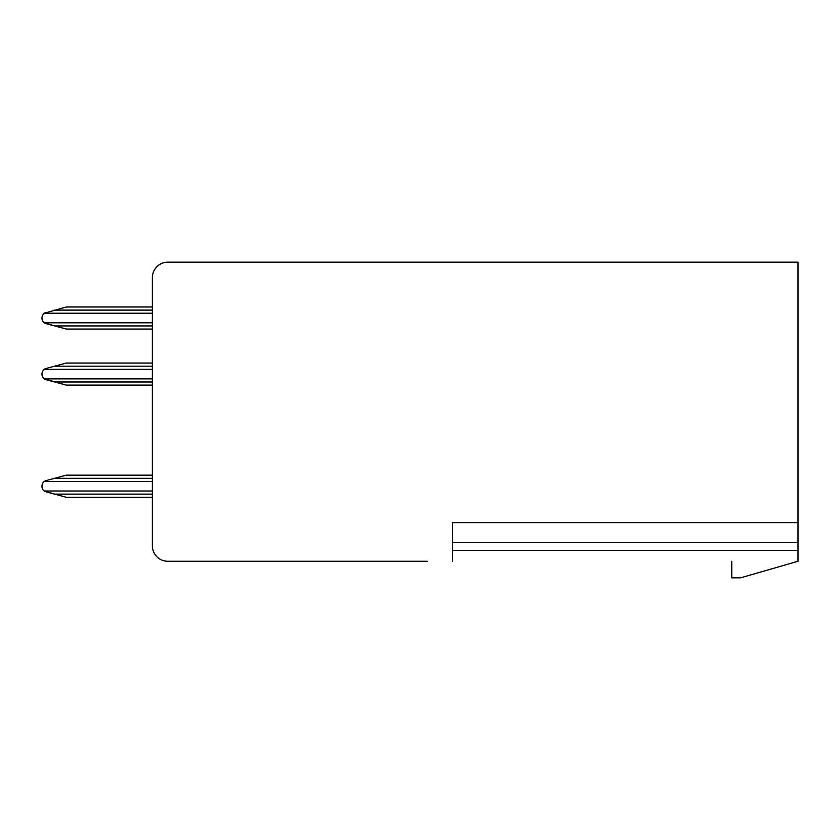 <?xml version="1.0" encoding="UTF-8"?>
<svg xmlns="http://www.w3.org/2000/svg" width="840" height="840" viewBox="0 0 840 840"><rect width="100%" height="100%" fill="white"/><g stroke="black" fill="none" stroke-linecap="round" stroke-linejoin="round"><path stroke-width="1.26" d="M427.171 561.267L167.811 561.267A15.456 15.456 0 0 1 152.366 545.811A15.456 15.456 0 0 0 167.811 561.267M731.776 577.825L740.607 577.825L798 561.267L740.607 577.825L731.776 577.825L731.776 561.267M152.366 325.941L54.632 325.941L46.095 323.652L66.276 329.06L152.366 329.06L152.366 363.048L152.366 329.06L66.276 329.06L46.095 323.652A5.523 5.523 0 0 1 42 318.318L42 317.73L42 318.318A5.523 5.523 0 0 0 44.321 322.812L54.632 325.941L46.095 323.652A5.523 5.523 0 0 1 44.321 322.812L152.366 322.812M152.366 545.811L152.366 497.259L66.276 497.259L46.095 491.841L66.276 497.259L152.366 497.259L152.366 545.811L152.366 277.631L152.366 306.989L152.366 277.631L152.366 306.989L66.276 306.989L44.321 313.226A5.523 5.523 0 0 1 46.095 312.396L45.623 312.543M42 485.919L42 486.518A5.523 5.523 0 0 0 46.095 491.841L54.632 494.13L44.321 491.012A5.523 5.523 0 0 1 42 486.518L42 485.919A5.523 5.523 0 0 1 46.095 480.596L44.321 481.425L152.366 481.425M152.366 385.791L152.366 385.13L66.276 385.13L46.095 379.712A5.523 5.523 0 0 1 42 374.388L42 373.79L42 374.388A5.523 5.523 0 0 0 44.321 378.882L66.276 385.13L152.366 385.13L152.366 475.178L66.276 475.178L46.095 480.596L54.632 478.306L152.366 478.306M152.366 329.06L152.366 363.048L66.276 363.048L46.095 368.466L54.632 366.177L152.366 366.177M452.56 561.267L452.56 522.638L798 522.638L798 262.175L167.811 262.175A15.456 15.456 0 0 0 152.366 277.631M46.095 368.466L44.321 369.296A5.523 5.523 0 0 1 46.095 368.466L45.623 368.613M42 317.73L42 318.318L42 317.73A5.523 5.523 0 0 1 44.321 313.226L152.366 313.226M42 373.79L42 374.388L42 373.79A5.523 5.523 0 0 1 44.321 369.296L152.366 369.296M152.366 382.001L54.632 382.001L46.095 379.712A5.523 5.523 0 0 1 44.321 378.882L152.366 378.882M798 522.638L798 561.267M427.171 262.175L167.811 262.175M152.366 385.13L152.366 475.178M152.366 494.13L54.632 494.13L46.095 491.841A5.523 5.523 0 0 1 44.321 491.012L152.366 491.012M152.366 310.107L54.632 310.107M798 550.389L452.56 550.389M798 542.587L452.56 542.587"/></g></svg>
